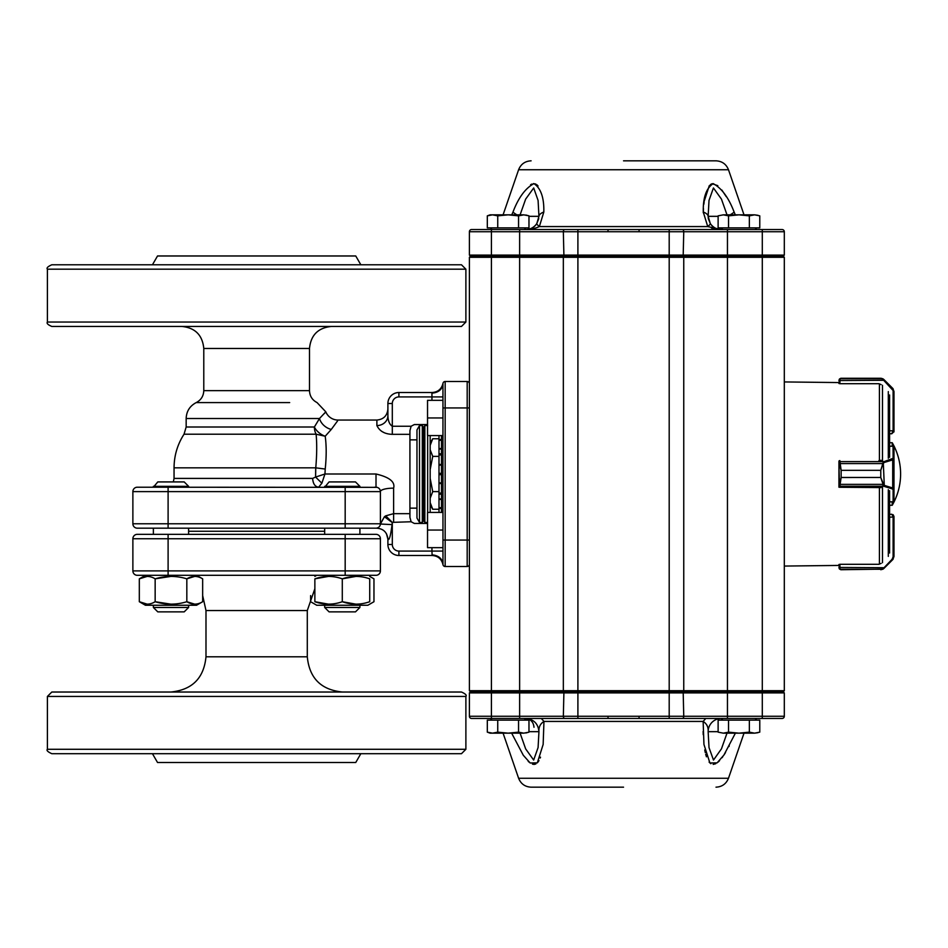 <?xml version="1.0" encoding="UTF-8"?>
<svg xmlns="http://www.w3.org/2000/svg" width="948" height="948" viewBox="0 0 948 948"><rect width="100%" height="100%" fill="white"/><g stroke="black" fill="none" stroke-linecap="round" stroke-linejoin="round"><path stroke-width="1.42" d="M469.39 392.958L469.39 690.713L784.316 690.713L783.001 692.028M469.39 564.297A2.204 2.204 0 0 1 467.186 566.501L445.157 566.501L445.157 381.499A2.204 2.204 0 0 0 442.977 383.395A2.204 2.204 0 0 1 445.157 381.499L467.186 381.499L467.186 566.501M469.39 383.703A2.204 2.204 0 0 0 467.186 381.499A2.204 2.204 0 0 1 469.39 383.703M442.977 564.617L442.953 564.309A2.204 2.204 0 0 0 445.157 566.501A2.204 2.204 0 0 1 442.977 564.593L442.953 383.703A2.204 2.204 0 0 1 445.157 381.499A2.204 2.204 0 0 0 442.953 383.703L442.953 396.477M427.536 523.438L414.323 523.438L411.112 521.755L409.927 517.335L409.927 430.665L411.112 426.245L414.323 424.562L427.536 424.562M441.484 435.57L441.484 512.43M387.898 409.026C387.246 415.722 383.573 419.395 376.889 420.047L376.889 425.569A11.009 9.883 180 0 0 387.898 415.698L387.898 409.026L387.898 415.674C388.064 420.948 389.521 424.467 392.306 426.245L392.306 403.528A6.612 6.612 0 0 1 398.907 396.916L431.944 396.916L431.944 393.147C438.628 392.579 442.301 389.427 442.953 383.703M445.157 566.501A2.204 2.204 0 0 1 442.953 564.297C442.301 558.573 438.628 555.421 431.944 554.853L432.134 555.481L398.907 555.481A11.009 11.009 0 0 1 387.898 544.472L387.898 539.163L387.898 544.472A11.009 11.009 0 0 0 398.907 555.481A11.009 11.009 0 0 1 387.898 544.472L392.306 544.472L392.306 522.36L385.694 515.842L393.621 513.662L393.621 488.149C395.304 481.88 389.438 477.164 376.012 474L324.951 474L321.87 483.219L318.623 487.213C314.997 486.691 313.006 483.753 312.65 478.408L315.589 477.069L315.672 469.177M387.898 415.674L387.898 403.528A11.009 11.009 0 0 1 398.907 392.519L432.134 392.519C437.976 392.081 441.59 389.024 442.989 383.336C441.59 389.024 437.976 392.081 432.134 392.519L432.347 392.508M376.889 425.569C379.627 431.198 384.769 434.125 392.306 434.338L409.927 434.338M387.945 433.864L386.642 433.532M383.822 432.489L381.534 431.269M325.922 443.581L326.112 447.314M289.673 402.58L196.236 402.58C189.813 405.957 186.46 411.254 186.163 418.506L319.5 418.506A13.213 10.072 -143.4 0 0 331.29 429.42L337.559 420.924M331.29 429.42L325.2 436.246C326.503 445.489 326.515 456.426 325.223 469.047L324.951 474L315.589 477.069L321.87 483.219M409.927 517.335L411.112 521.755L392.306 522.36M380.243 524.967L380.219 525.038A4.408 4.408 0 0 0 380.409 524.019L384.438 516.731L380.409 523.77L132.874 523.77A4.408 4.408 0 0 0 137.27 528.178A4.408 4.408 0 0 1 132.874 523.77A4.408 4.408 0 0 0 137.27 528.178L376.012 528.178A4.408 4.408 0 0 0 380.409 523.77L380.409 491.621A13.213 3.46 -0 0 1 380.812 490.768M379.674 489.168L380.053 489.879M379.07 488.457L378.477 487.971L379.07 488.457M153.375 486.336L188.605 486.336L184.208 481.928L157.783 481.928L153.375 487.213L137.27 487.213L377.043 487.343M374.496 487.213L376.012 487.213A4.408 4.408 0 0 1 380.409 491.621A13.213 3.46 180 0 1 393.621 488.149M322.379 481.655L322.024 482.769M331.516 326.444C318.149 327.747 310.802 335.094 309.498 348.473L309.498 390.647C309.712 396.074 312.236 400.056 317.047 402.58L325.804 411.835L319.5 418.506L314.381 427.003A13.213 10.831 -90 0 0 316.122 434.208C316.999 443.771 316.881 454.981 315.767 467.838L315.589 477.069M326.657 413.541L326.681 413.601A13.213 13.213 -121.8 0 1 325.804 411.835L324.394 413.494M326.681 413.601A13.213 13.213 -121.8 0 0 338.033 420.047L376.889 420.047M186.163 418.506L186.163 427.003L314.381 427.003A13.213 8.307 -145.6 0 0 325.2 436.246L316.122 434.208L184.031 434.208C177.454 444.446 174.124 455.656 174.053 467.838L174.053 478.408L312.65 478.408M47.4 269.185L47.4 322.036C46.464 323.363 47.933 324.832 51.808 326.444L461.475 326.444L465.883 322.036L465.883 269.185L461.475 264.776L51.808 264.776C47.791 266.566 46.322 268.035 47.4 269.185L465.883 269.185M393.1 264.776L322.628 264.776M360.833 264.776L355.749 255.972L157.534 255.972L152.45 264.776M152.45 753.696L157.534 762.5L355.749 762.5L360.833 753.696M47.4 696.436L47.4 749.287C46.274 750.366 47.744 751.835 51.808 753.696L461.475 753.696L465.883 749.287L465.883 696.436C466.961 695.287 465.492 693.817 461.475 692.028L51.808 692.028L47.4 696.436L465.883 696.436M186.246 692.028L124.591 692.028M342.536 692.028C321.123 689.943 309.38 678.199 307.294 656.798L205.989 656.798C203.903 678.199 192.16 689.943 170.747 692.028M314.866 588.72L307.294 610.548L307.294 656.798M376.012 575.306A4.408 4.408 0 0 0 380.409 570.897A4.408 4.408 0 0 1 376.012 575.306A4.408 4.408 0 0 0 380.409 570.897A4.408 4.408 0 0 1 376.012 575.306L137.27 575.306L145.447 575.306L139.32 578.837L147.236 576.396M369.72 576.396L373.962 578.837L373.962 601.719L367.836 605.262L316.739 605.262L310.624 601.719L310.624 595.593M188.605 531.259L324.678 531.259M376.012 534.34L345.179 534.34L376.012 534.34A4.408 4.408 0 0 1 380.409 538.748A4.408 4.408 0 0 0 376.012 534.34M132.874 538.748A4.408 4.408 0 0 1 137.27 534.34A4.408 4.408 0 0 0 132.874 538.748A4.408 4.408 0 0 1 137.27 534.34L345.179 534.34L345.179 538.748L380.409 538.748L380.409 570.897L132.874 570.897L132.874 538.748L345.179 538.748L345.179 575.306M168.104 575.306L168.104 534.34L153.375 534.34L153.375 528.178M137.27 575.306A4.408 4.408 0 0 1 132.874 570.897A4.408 4.408 0 0 0 137.27 575.306A4.408 4.408 0 0 1 132.874 570.897M324.678 528.178L324.678 534.34M359.908 605.262L359.908 607.467L324.678 607.467L324.678 605.262M324.678 486.336L359.908 486.336L355.5 481.928L329.075 481.928L324.678 487.213M359.908 607.467L355.5 611.863L329.075 611.863L324.678 607.467M314.866 601.719C314.866 604.942 314.866 604.942 314.866 601.719L314.866 578.837C314.866 575.626 314.866 575.626 314.866 578.837C324.038 575.626 333.175 575.626 342.287 578.837C351.459 575.626 360.607 575.626 369.72 578.837C369.72 575.626 369.72 575.626 369.72 578.837L369.72 601.719C369.72 604.942 369.72 604.942 369.72 601.719C360.607 604.942 351.459 604.942 342.287 601.719C333.175 604.942 324.038 604.942 314.866 601.719L328.577 604.172M356.01 576.396L342.287 578.837L342.287 601.719L356.01 604.172M314.866 578.837L328.577 576.396M188.605 605.262L188.605 607.467L153.375 607.467L153.375 605.262M188.605 607.467L184.208 611.863L157.783 611.863L153.375 607.467M196.532 575.306L202.659 578.837L202.659 601.719L196.532 605.262L145.447 605.262L139.32 601.719L147.236 604.172M202.659 601.719C197.397 604.942 192.124 604.942 186.827 601.719L194.743 604.172M202.659 578.837C197.397 575.626 192.124 575.626 186.827 578.837L186.827 601.719C176.304 604.942 165.746 604.942 155.152 601.719C149.891 604.942 144.617 604.942 139.32 601.719L139.32 578.837C144.617 575.626 149.891 575.626 155.152 578.837L170.996 576.396M194.743 576.396L186.827 578.837C176.304 575.626 165.746 575.626 155.152 578.837L155.152 601.719L170.996 604.172M376.012 528.178A4.408 4.408 0 0 0 378.228 527.574L376.759 528.107L378.228 527.574M380.409 524.019L392.045 524.611C390.588 536.082 389.201 540.941 387.898 539.163C387.151 532.184 383.265 528.522 376.261 528.166C383.265 528.522 387.151 532.184 387.898 539.163L388.514 538.879M385.694 515.842L384.438 516.731L392.259 522.585L392.045 524.611M132.874 523.77L132.874 491.621A4.408 4.408 0 0 1 137.27 487.213A4.408 4.408 0 0 0 132.874 491.621L380.409 491.621A4.408 4.408 0 0 0 376.012 487.213L376.012 474M380.717 522.099L380.444 523.509M392.306 544.472A6.612 6.612 0 0 0 398.907 551.084L431.944 551.084L432.134 555.481C437.976 555.919 441.59 558.976 442.989 564.664M398.907 396.916L398.907 392.519A11.009 11.009 0 0 0 387.898 403.528L392.306 403.528M409.927 508.14L416.966 508.14M419.514 522.455L416.966 518.046L416.966 429.954L419.514 425.545L422.31 425.545L422.31 522.455L419.514 522.455L419.514 425.545M422.31 522.455L423.578 520.251L423.578 427.749L422.31 425.545M423.578 520.251L424.846 522.455L424.846 425.545L427.643 425.545M423.578 427.749L424.846 425.545M427.643 435.57L427.643 512.43M430.179 435.57L430.179 512.43M430.179 443.166L432.726 438.758L430.179 445.37L432.726 438.758L438.995 438.758M430.179 469.592L432.726 456.379L430.179 449.779M430.179 498.221L432.726 491.621L430.179 478.408M430.179 504.834L432.726 509.242L430.179 502.63M432.726 456.379L438.995 456.379M438.995 435.57L438.995 439.671L441.484 439.671L438.995 439.671L438.995 512.43M441.484 508.329L438.995 508.329M432.726 509.242L438.995 509.242M432.726 491.621L438.995 491.621M442.953 547.66L427.536 547.66L427.536 512.43L442.953 512.43M442.953 530.039L427.536 530.039M442.953 435.57L427.536 435.57L427.536 400.34L442.953 400.34M442.953 417.961L427.536 417.961M623.547 160.828L716.001 160.828L623.547 160.828M469.39 231.75A2.204 2.204 0 0 1 471.583 229.546A2.204 2.204 0 0 0 469.39 231.75L469.39 255.095L669.193 255.095L669.193 229.546L782.112 229.546A2.204 2.204 0 0 1 784.316 231.75L469.39 231.75A2.204 2.204 0 0 1 471.583 229.546L721.452 229.546L707.741 226.584L703.274 212.032C702.954 197.658 706.248 188.178 713.18 183.616C721.677 188.202 728.657 197.67 734.108 212.032L735.304 214.841L734.108 212.032A13.213 2.133 -24 0 1 730.185 214.841M726.215 196.627L721.855 190.038M717.814 185.678L712.232 183.722M711.604 183.912L710.313 184.67M709.282 185.678L704.269 201.012M704.127 202.031L703.878 204.199M703.475 208.679L703.25 212.731M538.049 185.974L536.912 184.777M535.81 184.054L533.38 183.651M531.875 184.054L530.607 184.706M511.79 214.841L512.726 212.589M516.909 214.841A13.213 2.133 -156 0 1 512.986 212.032C518.449 197.658 525.429 188.178 533.925 183.616C540.846 188.202 544.152 197.67 543.82 212.032L539.365 226.572C535.371 228.432 530.809 229.428 525.654 229.546C530.299 229.463 534.008 227.484 536.793 223.598L538.95 216.334L538.085 200.455L533.7 187.965L525.654 199.116L520.096 214.841M623.547 787.172L531.105 787.172C525.038 786.852 520.879 783.878 518.603 778.261L728.491 778.261C726.215 783.878 722.056 786.852 716.001 787.172M469.39 544.33L469.39 559.403M469.39 540.858L469.39 690.713L470.706 692.028M783.001 255.972L784.316 257.287L469.39 257.287L469.39 403.67M469.39 257.287L470.706 255.972L469.39 257.287L469.39 407.142M639.07 718.454L639.07 716.25L784.316 716.25A2.204 2.204 0 0 1 782.112 718.454L471.583 718.454A2.204 2.204 0 0 1 469.39 716.25L469.39 692.905L470.267 692.028L783.439 692.028L784.316 692.905L469.39 692.905M735.387 733.16L723.893 755.094L717.091 762.879L709.898 762.962L703.949 744.464L703.132 721.428L705.798 718.454M525.95 720.125L524.28 718.454L577.901 718.454L541.296 718.454L543.962 721.428L543.145 744.464L537.315 762.856L530.157 762.986L523.296 755.248L512.086 734.013M528.214 761.374L528.877 761.979M532.48 764.159L534.02 764.384M534.494 764.349L535.893 763.898M537.646 762.512L538.997 760.604M540.218 757.997L540.514 757.179M703.12 731.429L703.215 734.676M704.743 749.927L705.288 752.629M705.691 754.3L706.45 756.8M709.092 762.085L710.858 763.709M713.18 764.384L715.74 763.709M718.098 762.097L719.568 760.675M722.044 757.713L722.743 756.753M724.308 754.466L725.528 752.534M728.917 746.538L729.237 745.946M711.51 228.03L714.413 228.788M784.316 257.287L784.316 690.713M784.316 716.25L784.316 692.905M718.122 731.666L708.144 731.666L709.021 747.605L713.489 760.059L721.464 748.849L726.998 733.16M520.096 733.16L525.666 748.92L533.665 760.047L538.085 747.545L538.95 731.666C538.594 727.187 540.265 723.774 543.962 721.428L703.132 721.428C706.805 723.739 708.476 727.163 708.144 731.666A13.213 13.201 90 0 1 721.345 718.454M528.972 731.666L538.95 731.666C538.168 723.656 533.76 719.248 525.749 718.454M707.113 725.812L706.959 725.196M608.024 718.454L608.024 716.25L639.07 716.25M469.39 716.25A2.204 2.204 0 0 0 471.583 718.454A2.204 2.204 0 0 1 469.39 716.25L491.408 716.25L491.408 255.972L470.267 255.972L469.39 255.095L470.267 255.972M669.193 718.454L669.193 255.095L784.316 255.095L783.439 255.972L491.408 255.972L491.408 229.546M784.316 231.75L784.316 255.095L784.316 231.75M726.998 214.841L721.464 199.139L713.429 187.953L709.009 200.419L708.144 216.334L710.313 223.598C713.086 227.484 716.807 229.463 721.452 229.546C716.617 229.582 712.92 227.603 710.325 223.621A13.213 1.481 146.7 0 1 707.729 226.572L539.365 226.572A13.213 1.481 33.3 0 1 536.769 223.621C534.174 227.603 530.477 229.582 525.654 229.546M639.07 231.75L639.07 229.546M608.024 231.75L608.024 229.546M708.31 218.573L708.144 216.334A13.213 5.712 -178.9 0 0 703.274 212.032M536.793 223.598A13.213 1.481 33.3 0 0 536.769 223.621L538.772 218.633M528.972 216.334L538.95 216.334A13.213 5.712 -1.1 0 1 543.82 212.032M710.313 223.598A13.213 1.481 146.7 0 1 710.325 223.621L708.322 218.644M728.538 732.152L723.324 733.16L718.122 732.152L723.324 733.16L738.954 733.16L728.538 732.152L728.538 720.125L749.358 720.125L749.358 732.152L738.954 733.16L754.572 733.16L749.358 732.152M723.324 733.16L718.122 732.152L718.122 720.125L728.538 720.125M758.056 732.685L754.572 733.16L759.775 732.152L759.775 720.125L749.358 720.125M497.736 732.152L492.522 733.16L487.319 732.152L487.319 720.125L497.736 720.125L497.736 732.152L508.152 733.16L523.77 733.16L518.556 732.152L508.152 733.16L490.104 733.16L487.319 732.152M497.736 720.125L518.556 720.125L518.556 732.152M525.856 732.994L528.972 732.152L523.77 733.16L528.972 732.152L528.972 720.125L518.556 720.125M728.538 215.848L723.324 214.841L718.122 215.848L723.324 214.841L738.954 214.841L728.538 215.848L728.538 227.876L749.358 227.876L749.358 215.848L738.954 214.841L754.572 214.841L749.358 215.848M728.538 227.876L718.122 227.876L718.122 215.848L723.324 214.841M758.056 215.315L754.572 214.841L759.775 215.848L759.775 227.876L749.358 227.876M497.736 215.848L492.522 214.841L487.319 215.848L487.319 227.876L497.736 227.876L497.736 215.848L508.152 214.841L523.77 214.841L518.556 215.848L508.152 214.841L490.104 214.841L487.319 215.848M497.736 227.876L518.556 227.876L518.556 215.848M525.856 215.006L528.972 215.848L523.77 214.841L528.972 215.848L528.972 227.876L518.556 227.876M889.591 442.728L892.234 442.728L892.234 446.164M892.234 501.883L892.234 505.272A62.615 62.615 0 0 0 892.234 442.728M839.821 460.574L841.137 470.327L880.775 470.327L883.275 461.937L893.111 458.299L893.052 446.259M893.052 501.788L889.591 501.788M881.13 460.301L878.95 460.574M883.038 484.274L880.775 477.508L883.892 485.186L883.275 485.897L882.588 484.369L840.106 484.369L839.821 487.284L881.13 487.568M841.137 477.508L840.106 484.369L839.418 484.274L841.137 477.472L880.775 477.472L841.137 477.508L841.137 470.362L838.933 462.482L839.418 484.274M883.275 461.937L884.283 485.388A0.877 0.604 107.1 0 1 883.666 486.229L883.275 485.897M889.591 446.164L893.111 446.164A0.877 0.877 180 0 1 893.988 447.053L893.988 501.006A0.877 0.877 180 0 1 893.111 501.883L889.591 501.883M893.111 446.164L893.988 447.053L893.988 459.14L892.708 459.899L892.708 487.983L893.988 488.753L893.988 501.006L893.111 501.883M839.821 461.664A0.877 0.818 180 0 0 838.933 462.482L838.933 461.415A0.877 0.841 180 0 1 839.229 460.787A0.877 0.877 0 0 0 838.933 461.415M839.454 487.213A0.877 0.841 0 0 1 838.933 486.442L838.933 485.388A0.877 0.818 0 0 0 839.821 486.17M839.193 460.787L838.933 462.446A0.877 0.841 180 0 1 839.821 461.605L883.666 461.605A0.877 0.604 73.1 0 1 884.283 462.446L883.038 463.572L880.775 470.362L880.775 477.508M883.038 463.572L839.418 463.572M892.08 459.057A0.877 0.604 73.1 0 1 892.708 459.899L884.283 462.446M893.111 458.299A0.877 0.841 0 0 1 893.988 459.14M884.283 485.388L892.708 487.983A0.877 0.604 107.1 0 1 892.08 488.824L883.666 486.229L839.821 486.229A0.877 0.841 0 0 1 838.933 485.388M893.988 488.753A0.877 0.841 180 0 1 893.111 489.595L892.08 488.824M883.275 568.362L880.775 569.736L882.588 569.25L892.08 559.296L893.111 556.808L893.111 516.565L891.795 514.361L893.988 516.447L891.795 514.254L889.591 514.361M881.13 563.396L878.95 564.297L839.821 564.297L840.106 569.25L841.137 569.736L839.418 568.919L838.933 564.475L838.933 565.435L784.316 566.063L784.316 381.937L838.933 382.565L838.933 383.525L839.418 379.082L841.137 378.264L840.106 378.75L839.821 383.703L878.95 383.703L881.13 384.604M893.111 516.565L893.988 516.565L893.988 556.547L892.708 559.664L883.892 568.468L883.666 567.71L838.933 567.449M893.988 556.488L893.988 516.447L893.075 514.657M839.146 568.492L839.418 568.93A0.877 0.877 141 0 1 839.418 568.919A0.877 0.877 141 0 0 840.106 569.25L882.588 569.25A0.877 0.865 59.6 0 0 883.038 569.132L841.137 569.736M839.821 567.888L838.933 567.556M883.038 569.132L883.892 568.468M892.08 559.296L893.241 559.012M893.111 556.808L893.988 556.547M889.591 433.639L891.795 433.746L889.591 433.746L891.795 433.746L893.988 431.553L891.795 433.639L893.111 430.795L889.591 430.795M881.13 378.276L883.038 378.868A0.877 0.865 120.4 0 0 882.588 378.75L880.775 378.264L883.275 379.638L882.588 378.75L840.106 378.75A0.877 0.877 39 0 0 839.418 379.07A0.877 0.877 39 0 1 839.418 379.07L838.933 380.373M883.038 378.868L884.283 379.923L883.275 379.638M893.964 431.933L893.988 391.453L893.988 431.435L893.111 431.435M883.892 379.532L892.708 388.336L893.988 391.453L883.666 380.29L838.933 380.551M838.933 380.444L839.821 380.112M841.137 378.264L880.775 378.264M893.241 388.988L892.08 388.704M839.821 487.213L838.933 487.213L838.933 462.482M838.933 383.525L839.821 383.537M839.821 564.463L838.933 564.475M889.591 553.016L889.591 490.732M889.591 457.268L889.591 394.984M838.933 487.213L839.383 487.213A0.877 0.877 0 0 1 838.933 486.442M469.39 540.064L442.953 540.064M469.39 407.936L442.953 407.936M398.907 551.084L398.907 555.481M431.944 547.66L431.944 551.084L442.953 551.084M442.953 396.916L431.944 396.916L431.944 400.34M411.112 426.245L392.306 426.245L392.306 434.338M398.907 392.519A11.009 11.009 0 0 0 387.898 403.528M409.927 513.662L393.621 513.662L393.621 521.755M325.223 469.047L315.767 467.838L174.053 467.838M309.498 390.647L203.784 390.647C203.559 396.074 201.047 400.056 196.236 402.58L223.609 402.58M309.498 348.473L203.784 348.473L203.784 390.647M47.4 322.036L465.883 322.036M307.294 610.548L205.989 610.548L205.989 656.798M345.179 528.178L345.179 487.213M168.104 528.178L168.104 487.213M387.839 538.026L387.898 539.163C387.151 532.184 383.265 528.522 376.261 528.166L376.309 528.166M47.4 749.287L465.883 749.287M441.484 440.334L438.995 440.334M438.995 449.044L441.484 449.044M441.484 453.796L438.995 453.796M441.484 454.945L438.995 454.945M438.995 465.113L441.484 465.113M441.484 473.336L438.995 473.336M441.484 474.664L438.995 474.664M438.995 483.551L441.484 483.551M441.484 493.055L438.995 493.055M441.484 494.204L438.995 494.204M438.995 499.442L441.484 499.442M441.484 507.666L438.995 507.666M438.995 508.507L441.484 508.507M438.995 439.493L441.484 439.493M438.995 448.558L441.484 448.558M438.995 464.449L441.484 464.449M438.995 482.888L441.484 482.888M438.995 498.956L441.484 498.956M716.001 160.828C722.056 161.148 726.215 164.123 728.491 169.739L518.603 169.739C520.879 164.123 525.038 161.148 531.105 160.828M519.634 229.546L519.634 716.25L563.337 716.25L563.918 692.028M564.202 255.972L563.337 257.287L563.337 690.713L564.202 692.028M762.299 229.546L762.299 718.454M727.46 229.546L727.46 718.454M682.892 255.972L683.757 257.287L683.757 690.713L682.892 692.028M577.901 229.546L577.901 716.25L608.024 716.25M682.311 718.454A2.204 1.458 -90 0 0 683.757 716.25L683.176 692.028M564.795 718.454A2.204 1.458 -90 0 1 563.337 716.25L577.901 716.25L577.901 718.454M491.408 718.454L491.408 716.25L519.634 716.25L519.634 718.454M564.795 229.546A2.204 1.458 -90 0 0 563.337 231.75L563.918 255.972M682.311 229.546A2.204 1.458 -90 0 1 683.757 231.75L683.176 255.972M708.144 216.334L718.122 216.334M893.988 447.112A0.877 0.841 -0 0 0 893.111 446.259L889.591 446.259M893.988 500.947A0.877 0.841 180 0 1 893.111 501.788L893.111 489.595M880.775 470.327L841.137 470.327M893.988 516.944L889.591 517.205M893.111 516.447L893.111 517.087M893.988 431.056L893.111 430.795L893.111 391.192M888.3 458.311L888.3 391.607M888.3 556.393L888.3 489.689M882.493 562.709L882.493 487.213M882.493 460.787L882.493 385.291M879.424 460.562L879.424 383.987M879.424 564.013L879.424 487.296M186.163 427.003L184.031 434.208M203.784 348.473C202.481 335.094 195.134 327.747 181.767 326.444M205.989 610.548L202.659 595.593M359.908 528.178L359.908 534.34M359.908 486.336L359.908 487.213M367.836 605.262L369.72 604.172M316.739 605.262L314.866 604.172M316.739 575.306L314.866 576.396M188.605 528.178L188.605 534.34M188.605 486.336L188.605 487.213M196.532 605.262L198.416 604.172M387.898 539.163L386.452 533.712M174.053 478.408L173.318 481.928M409.927 439.86L416.966 439.86M424.846 522.455L427.536 522.455M524.28 229.546L525.95 227.876M492.012 229.546L490.341 227.876M755.082 229.546L756.753 227.876L755.082 229.546M722.814 229.546L721.144 227.876M492.012 718.454L490.341 720.125M722.814 718.454L721.144 720.125M755.082 718.454L756.753 720.125M518.603 169.739L503.08 214.841M728.491 169.739L744.014 214.841M728.491 778.261L744.014 733.16M518.603 778.261L503.08 733.16M533.997 727.27C533.475 721.914 530.548 718.975 525.192 718.454M889.591 505.272L892.234 505.272M839.418 568.93L840.817 569.724M839.418 379.07L840.817 378.276"/></g></svg>
